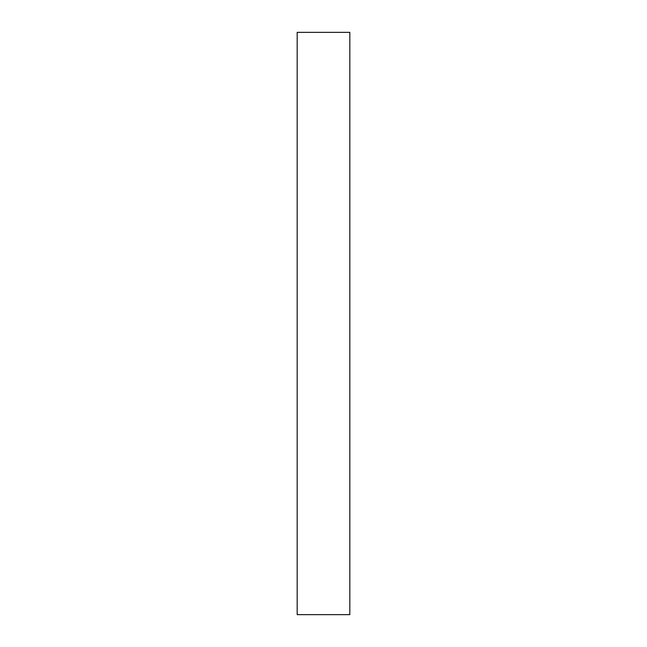 <?xml version="1.0" encoding="UTF-8"?>
<svg xmlns="http://www.w3.org/2000/svg" width="647" height="647" viewBox="0 0 647 647"><rect width="100%" height="100%" fill="white"/><g stroke="black" fill="none" stroke-linecap="round" stroke-linejoin="round"><path stroke-width="0.97" d="M349.817 32.35L297.183 32.35L297.183 614.65L349.817 614.65L349.817 32.35"/></g></svg>
